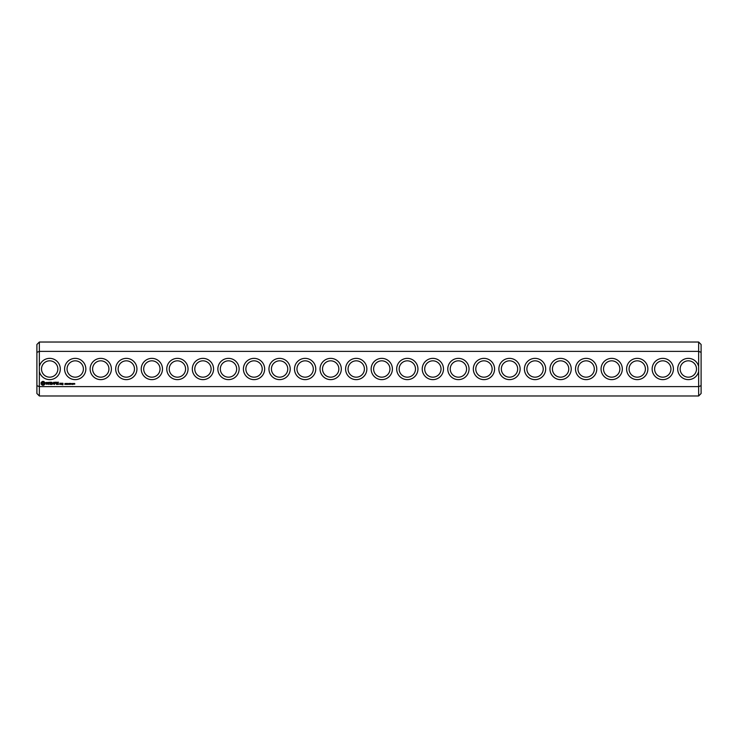 <?xml version="1.0" encoding="UTF-8"?>
<svg xmlns="http://www.w3.org/2000/svg" width="738" height="738" viewBox="0 0 738 738"><rect width="100%" height="100%" fill="white"/><g stroke="black" fill="none" stroke-linecap="round" stroke-linejoin="round"><path stroke-width="1.11" d="M698.646 395.974L701.1 393.52L701.1 385.67L698.646 386.611L39.354 386.611L39.354 395.974L698.646 395.974L698.646 366.463A10.627 10.627 0 0 0 682.29 360.255A10.627 10.627 0 0 0 682.29 377.745A10.627 10.627 0 0 0 698.646 371.537M39.354 395.974L36.9 393.52L36.9 385.67L39.354 386.611L39.354 371.537A10.627 10.627 0 0 0 60.304 369A10.627 10.627 0 0 0 39.354 366.463L39.354 351.389L698.646 351.389L701.1 352.33L701.1 385.67M698.646 366.463L698.646 342.026L39.354 342.026L39.354 351.389L36.9 352.33L36.9 385.67M673.407 369A10.627 10.627 0 0 0 657.466 359.793A10.627 10.627 0 0 0 657.466 378.207A10.627 10.627 0 0 0 673.407 369M647.863 369A10.627 10.627 0 0 0 631.922 359.793A10.627 10.627 0 0 0 631.922 378.207A10.627 10.627 0 0 0 647.863 369M622.318 369A10.627 10.627 0 0 0 606.378 359.793A10.627 10.627 0 0 0 606.378 378.207A10.627 10.627 0 0 0 622.318 369M596.765 369A10.627 10.627 0 0 0 580.824 359.793A10.627 10.627 0 0 0 580.824 378.207A10.627 10.627 0 0 0 596.765 369M571.221 369A10.627 10.627 0 0 0 555.28 359.793A10.627 10.627 0 0 0 555.28 378.207A10.627 10.627 0 0 0 571.221 369M545.677 369A10.627 10.627 0 0 0 529.736 359.793A10.627 10.627 0 0 0 529.736 378.207A10.627 10.627 0 0 0 545.677 369M520.133 369A10.627 10.627 0 0 0 504.192 359.793A10.627 10.627 0 0 0 504.192 378.207A10.627 10.627 0 0 0 520.133 369M494.589 369A10.627 10.627 0 0 0 478.648 359.793A10.627 10.627 0 0 0 478.648 378.207A10.627 10.627 0 0 0 494.589 369M469.036 369A10.627 10.627 0 0 0 453.095 359.793A10.627 10.627 0 0 0 453.095 378.207A10.627 10.627 0 0 0 469.036 369M443.492 369A10.627 10.627 0 0 0 427.551 359.793A10.627 10.627 0 0 0 427.551 378.207A10.627 10.627 0 0 0 443.492 369M417.948 369A10.627 10.627 0 0 0 402.007 359.793A10.627 10.627 0 0 0 402.007 378.207A10.627 10.627 0 0 0 417.948 369M392.404 369A10.627 10.627 0 0 0 376.463 359.793A10.627 10.627 0 0 0 376.463 378.207A10.627 10.627 0 0 0 392.404 369M74.889 383.963L74.224 384.23L74.464 383.446L74.889 383.963M74.021 384.046L73.246 384.166L73.745 383.419L74.021 384.046M73.044 384.341L72.49 384.452L72.73 383.419L73.044 384.341M72.121 383.539L71.577 384.341L72.121 383.539M70.857 383.419L70.359 384.452L69.99 383.419L70.857 383.419M69.953 383.419L69.298 384.452L69.298 383.419L69.953 383.419M69.021 383.981L68.283 384.387L68.938 384.175L68.403 383.483L69.021 383.981M67.435 383.419L67.435 384.452L66.78 383.529L66.651 384.452L66.651 383.419L67.306 384.258L67.435 383.419M66.438 383.585L65.802 384.452L65.802 383.419L66.438 383.585M65.516 383.981L64.787 384.387L65.433 384.175L64.898 383.483L65.516 383.981M62.149 383.197L62.758 384.535L62.029 384.664L62.887 384.784L63.007 383.317L62.149 383.197M61.051 383.197L61.051 384.443L61.909 383.465L61.051 383.197M60.7 384.323L60.7 383.317L59.852 383.197L59.723 384.323L60.7 384.323M58.45 382.201L57.084 382.321L57.204 384.443L58.579 384.323L57.333 384.194L57.333 383.446L58.33 383.317L57.333 383.197L57.333 382.45L58.45 382.201M56.429 382.201L56.429 384.443L56.429 382.201M55.784 382.201L54.418 382.321L54.538 384.443L54.667 383.446L55.664 383.317L54.667 383.197L54.667 382.45L55.784 382.201M53.671 382.256L52.896 383.575L51.881 382.321L52.011 384.443L52.13 382.782L52.887 383.945L53.653 382.773L53.902 384.314L53.671 382.256M50.064 382.201L49.944 384.323L51.3 384.443L50.193 384.194L50.193 383.446L51.18 383.317L50.193 383.197L50.193 382.45L51.429 382.321L50.064 382.201M47.998 382.45L48.616 382.45L48.745 384.443L48.865 382.45L49.612 382.321L47.998 382.45M46.005 382.505L46.005 383.16L47.407 383.659L46.116 384.175L47.656 384.147L47.656 383.483L46.254 382.985L47.546 382.469L46.005 382.505M42.297 381.426L41.125 382.598L41.125 384.037L42.297 385.218L43.745 385.218L44.917 384.037L44.917 382.598L43.745 381.426L42.297 381.426M366.851 369A10.627 10.627 0 0 0 350.91 359.793A10.627 10.627 0 0 0 350.91 378.207A10.627 10.627 0 0 0 366.851 369M341.307 369A10.627 10.627 0 0 0 325.366 359.793A10.627 10.627 0 0 0 325.366 378.207A10.627 10.627 0 0 0 341.307 369M315.763 369A10.627 10.627 0 0 0 299.822 359.793A10.627 10.627 0 0 0 299.822 378.207A10.627 10.627 0 0 0 315.763 369M290.219 369A10.627 10.627 0 0 0 274.278 359.793A10.627 10.627 0 0 0 274.278 378.207A10.627 10.627 0 0 0 290.219 369M264.665 369A10.627 10.627 0 0 0 248.724 359.793A10.627 10.627 0 0 0 248.724 378.207A10.627 10.627 0 0 0 264.665 369M239.121 369A10.627 10.627 0 0 0 223.18 359.793A10.627 10.627 0 0 0 223.18 378.207A10.627 10.627 0 0 0 239.121 369M213.577 369A10.627 10.627 0 0 0 197.636 359.793A10.627 10.627 0 0 0 197.636 378.207A10.627 10.627 0 0 0 213.577 369M188.033 369A10.627 10.627 0 0 0 172.092 359.793A10.627 10.627 0 0 0 172.092 378.207A10.627 10.627 0 0 0 188.033 369M162.489 369A10.627 10.627 0 0 0 146.548 359.793A10.627 10.627 0 0 0 146.548 378.207A10.627 10.627 0 0 0 162.489 369M136.936 369A10.627 10.627 0 0 0 120.995 359.793A10.627 10.627 0 0 0 120.995 378.207A10.627 10.627 0 0 0 136.936 369M111.392 369A10.627 10.627 0 0 0 95.451 359.793A10.627 10.627 0 0 0 95.451 378.207A10.627 10.627 0 0 0 111.392 369M85.848 369A10.627 10.627 0 0 0 69.907 359.793A10.627 10.627 0 0 0 69.907 378.207A10.627 10.627 0 0 0 85.848 369M39.354 371.537L39.354 366.463M57.85 369A8.173 8.173 0 0 0 45.59 361.924A8.173 8.173 0 0 0 45.59 376.076A8.173 8.173 0 0 0 57.85 369M696.506 369A8.173 8.173 0 0 0 684.237 361.924A8.173 8.173 0 0 0 684.237 376.076A8.173 8.173 0 0 0 696.506 369M670.953 369A8.173 8.173 0 0 0 658.693 361.924A8.173 8.173 0 0 0 658.693 376.076A8.173 8.173 0 0 0 670.953 369M645.409 369A8.173 8.173 0 0 0 633.149 361.924A8.173 8.173 0 0 0 633.149 376.076A8.173 8.173 0 0 0 645.409 369M619.865 369A8.173 8.173 0 0 0 607.605 361.924A8.173 8.173 0 0 0 607.605 376.076A8.173 8.173 0 0 0 619.865 369M594.321 369A8.173 8.173 0 0 0 582.051 361.924A8.173 8.173 0 0 0 582.051 376.076A8.173 8.173 0 0 0 594.321 369M568.767 369A8.173 8.173 0 0 0 556.507 361.924A8.173 8.173 0 0 0 556.507 376.076A8.173 8.173 0 0 0 568.767 369M543.223 369A8.173 8.173 0 0 0 530.963 361.924A8.173 8.173 0 0 0 530.963 376.076A8.173 8.173 0 0 0 543.223 369M517.679 369A8.173 8.173 0 0 0 505.419 361.924A8.173 8.173 0 0 0 505.419 376.076A8.173 8.173 0 0 0 517.679 369M492.135 369A8.173 8.173 0 0 0 479.866 361.924A8.173 8.173 0 0 0 479.866 376.076A8.173 8.173 0 0 0 492.135 369M466.582 369A8.173 8.173 0 0 0 454.322 361.924A8.173 8.173 0 0 0 454.322 376.076A8.173 8.173 0 0 0 466.582 369M441.038 369A8.173 8.173 0 0 0 428.778 361.924A8.173 8.173 0 0 0 428.778 376.076A8.173 8.173 0 0 0 441.038 369M415.494 369A8.173 8.173 0 0 0 403.234 361.924A8.173 8.173 0 0 0 403.234 376.076A8.173 8.173 0 0 0 415.494 369M389.95 369A8.173 8.173 0 0 0 377.69 361.924A8.173 8.173 0 0 0 377.69 376.076A8.173 8.173 0 0 0 389.95 369M364.406 369A8.173 8.173 0 0 0 352.137 361.924A8.173 8.173 0 0 0 352.137 376.076A8.173 8.173 0 0 0 364.406 369M338.853 369A8.173 8.173 0 0 0 326.593 361.924A8.173 8.173 0 0 0 326.593 376.076A8.173 8.173 0 0 0 338.853 369M313.309 369A8.173 8.173 0 0 0 301.049 361.924A8.173 8.173 0 0 0 301.049 376.076A8.173 8.173 0 0 0 313.309 369M287.765 369A8.173 8.173 0 0 0 275.505 361.924A8.173 8.173 0 0 0 275.505 376.076A8.173 8.173 0 0 0 287.765 369M262.221 369A8.173 8.173 0 0 0 249.951 361.924A8.173 8.173 0 0 0 249.951 376.076A8.173 8.173 0 0 0 262.221 369M236.667 369A8.173 8.173 0 0 0 224.407 361.924A8.173 8.173 0 0 0 224.407 376.076A8.173 8.173 0 0 0 236.667 369M211.123 369A8.173 8.173 0 0 0 198.863 361.924A8.173 8.173 0 0 0 198.863 376.076A8.173 8.173 0 0 0 211.123 369M185.579 369A8.173 8.173 0 0 0 173.319 361.924A8.173 8.173 0 0 0 173.319 376.076A8.173 8.173 0 0 0 185.579 369M160.035 369A8.173 8.173 0 0 0 147.766 361.924A8.173 8.173 0 0 0 147.766 376.076A8.173 8.173 0 0 0 160.035 369M134.482 369A8.173 8.173 0 0 0 122.222 361.924A8.173 8.173 0 0 0 122.222 376.076A8.173 8.173 0 0 0 134.482 369M108.938 369A8.173 8.173 0 0 0 96.678 361.924A8.173 8.173 0 0 0 96.678 376.076A8.173 8.173 0 0 0 108.938 369M83.394 369A8.173 8.173 0 0 0 71.134 361.924A8.173 8.173 0 0 0 71.134 376.076A8.173 8.173 0 0 0 83.394 369M39.354 342.026L36.9 344.48L36.9 352.33M698.646 342.026L701.1 344.48L701.1 352.33M72.029 384.249L71.743 383.548L72.029 384.249M62.278 383.437L62.758 383.806L62.278 383.437M59.972 383.437L60.451 384.194L59.972 383.437M43.016 382.321L44.022 383.317L43.016 384.323L42.02 383.317L43.016 382.321"/></g></svg>
